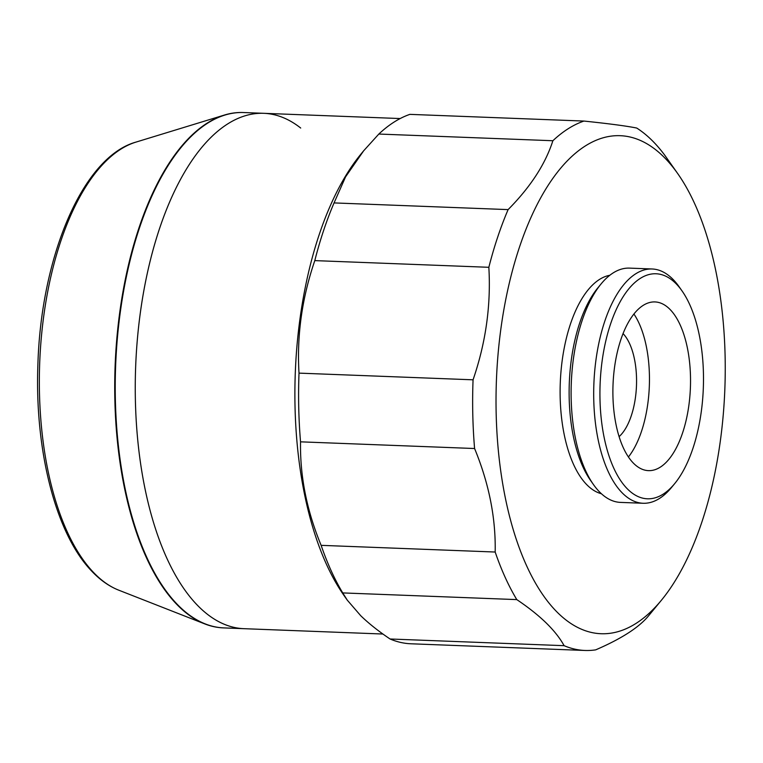 <?xml version="1.0" encoding="UTF-8"?>
<svg xmlns="http://www.w3.org/2000/svg" width="763" height="763" viewBox="0 0 763 763"><rect width="100%" height="100%" fill="white"/><g stroke="black" fill="none" stroke-linecap="round" stroke-linejoin="round"><path stroke-width="1.14" d="M223.673 627.901A257.875 118.275 -87.8 0 1 204.885 623.953A257.875 118.275 -87.8 0 1 175.652 603.199A257.875 118.275 -87.8 0 1 117.483 331.581A257.875 118.275 -87.8 0 1 224.436 115.041A257.875 118.275 -87.8 0 1 243.473 112.533M382.921 634.024L243.95 628.683A257.875 118.275 -87.8 0 1 196.196 603.981A257.875 118.275 -87.8 0 1 140.392 312.325A257.875 118.275 -87.8 0 1 263.75 113.315A257.875 118.275 -87.8 0 1 300.708 128.041M223.931 627.911A257.875 118.275 -87.8 0 1 176.167 603.218A257.875 118.275 -87.8 0 1 120.373 311.552A257.875 118.275 -87.8 0 1 243.731 112.543L263.75 113.315A257.875 118.275 -87.8 0 0 139.858 316.368A257.875 118.275 -87.8 0 0 199.553 607.405A257.875 118.275 -87.8 0 0 243.95 628.683L223.931 627.911M628.006 489.512A112.6 51.646 92.2 0 0 674.645 483.675A112.6 51.646 92.2 0 0 682.046 290.932A112.6 51.646 92.2 0 0 675.417 283.054A112.6 51.646 92.2 0 0 605.669 341.471A112.6 51.646 92.2 0 0 628.006 489.512M674.645 483.675L671.478 487.519A117.225 53.763 -87.8 0 1 643.104 503.265A117.225 53.763 -87.8 0 1 622.923 493.594A117.225 53.763 -87.8 0 1 595.779 361.29A117.225 53.763 -87.8 0 1 652.107 268.986A117.225 53.763 -87.8 0 1 672.289 278.657A117.225 53.763 -87.8 0 1 679.184 286.859L682.046 290.932M652.107 268.986L629.513 268.118A117.225 53.763 92.2 0 0 601.139 283.865A117.225 53.763 92.2 0 0 593.433 484.524A117.225 53.763 92.2 0 0 600.328 492.726A117.225 53.763 92.2 0 0 620.51 502.397L643.104 503.265M558.163 613.166A249.205 114.297 92.2 0 0 661.397 600.252A249.205 114.297 92.2 0 0 677.782 173.687A249.205 114.297 92.2 0 0 663.104 156.253A249.205 114.297 92.2 0 0 508.74 285.524A249.205 114.297 92.2 0 0 558.163 613.166M661.397 600.252L649.523 614.663A266.545 122.252 -87.8 0 1 647.615 616.943C637.887 628.149 620.577 639.127 595.693 649.857A266.545 122.252 -87.8 0 1 585.002 650.467A266.545 122.252 -87.8 0 1 564.115 645.679C560.032 638.221 554.024 630.61 546.098 622.856C538.125 615.131 528.349 607.377 516.789 599.604A266.545 122.252 -87.8 0 1 495.177 552.03L321.137 545.345C306.793 510.705 299.935 476.198 300.536 441.834A266.545 122.252 -87.8 0 1 299.01 373.126C296.75 335.491 302.005 297.99 314.795 260.612A266.545 122.252 -87.8 0 1 334.06 202.92L345.572 176.863L363.684 150.769L378.829 134.05A266.545 122.252 -87.8 0 1 409.874 114.364L583.924 121.059C608.95 123.663 626.557 126 636.733 128.05A266.545 122.252 -87.8 0 1 651.354 139.753A266.545 122.252 -87.8 0 1 665.031 155.595L677.782 173.687M633.939 463.675A84.416 38.722 -87.8 0 1 614.396 368.395A84.416 38.722 -87.8 0 1 654.95 301.929A84.416 38.722 -87.8 0 1 669.485 308.891A84.416 38.722 -87.8 0 1 689.027 404.171A84.416 38.722 -87.8 0 1 648.474 470.637A84.416 38.722 -87.8 0 1 633.939 463.675M601.406 493.737A109.853 50.387 -87.8 0 1 587.51 485.421A109.853 50.387 -87.8 0 1 561.434 366.831A109.853 50.387 -87.8 0 1 609.799 275.29M585.002 650.467L410.952 643.781A266.545 122.252 -87.8 0 1 390.074 638.993C378.534 631.249 368.767 623.495 360.756 615.741L347.279 600.147L342.74 592.918A266.545 122.252 -87.8 0 1 321.137 545.345M378.829 134.05L552.879 140.735A266.545 122.252 -87.8 0 1 583.924 121.059M314.795 260.612L488.845 267.298A266.545 122.252 -87.8 0 1 508.11 209.606L334.06 202.92M300.536 441.834L474.586 448.52A266.545 122.252 -87.8 0 1 473.06 379.812L299.01 373.126M342.74 592.918L516.789 599.604M633.919 314.003A84.416 38.722 -87.8 0 1 628.426 456.98M623.056 333.584A56.376 25.856 -87.8 0 1 636.476 385.696A56.376 25.856 -87.8 0 1 619.098 436.636M347.27 600.147L344.008 595.493A257.875 118.275 -87.8 0 1 360.966 154.078L363.684 150.769M564.115 645.679L390.074 638.993M593.433 484.524L590.572 480.452A112.6 51.646 -87.8 0 1 597.973 287.708L601.139 283.865M508.11 209.606C530.466 187.04 545.392 164.083 552.879 140.735M473.06 379.812C485.802 342.759 491.057 305.257 488.845 267.298M495.177 552.03C495.845 517.963 488.988 483.465 474.586 448.52M93 571.897A227.04 104.13 92.2 0 0 118.732 590.171C109.014 586.308 99.943 579.899 91.522 570.924C55.823 533.871 34.64 450.561 37.883 364.857C40.925 256.664 82.852 156.844 135.948 142.109A227.04 104.13 92.2 0 0 41.774 332.763A227.04 104.13 92.2 0 0 93 571.897M118.732 590.171L204.885 623.953M135.948 142.109L224.436 115.041M400.174 118.551L263.75 113.315"/></g></svg>

